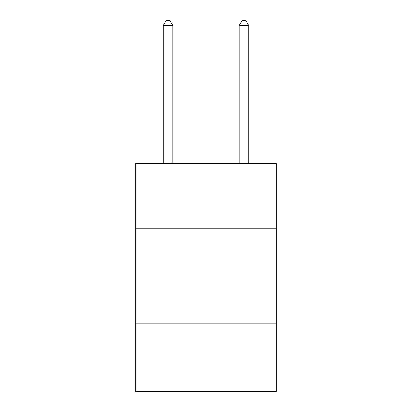 <?xml version="1.0" encoding="UTF-8"?>
<svg xmlns="http://www.w3.org/2000/svg" width="412" height="412" viewBox="0 0 412 412"><rect width="100%" height="100%" fill="white"/><g stroke="black" fill="none" stroke-linecap="round" stroke-linejoin="round"><path stroke-width="0.62" d="M276.215 228.202L276.215 163.682L135.785 163.682L135.785 228.202L276.215 228.202L276.215 391.4L135.785 391.4L135.785 228.202M276.215 323.085L135.785 323.085M172.793 163.682L172.793 25.534L163.301 25.534L163.301 163.682M163.301 25.534L166.149 20.6L169.945 20.6L172.793 25.534M248.699 163.682L248.699 25.534L239.207 25.534L239.207 163.682M239.207 25.534L242.055 20.6L245.851 20.6L248.699 25.534"/></g></svg>
